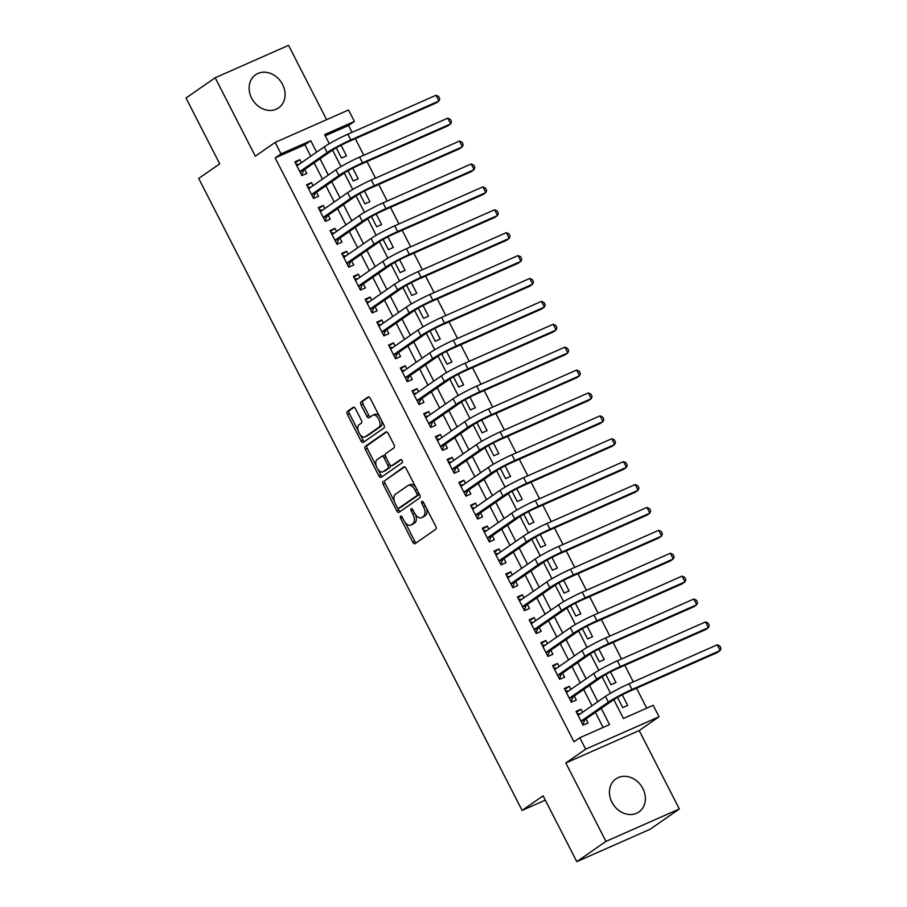 <?xml version="1.0" encoding="UTF-8"?>
<svg xmlns="http://www.w3.org/2000/svg" width="907" height="907" viewBox="0 0 907 907"><rect width="100%" height="100%" fill="white"/><g stroke="black" fill="none" stroke-linecap="round" stroke-linejoin="round"><path stroke-width="1.36" d="M400.577 516.174A1.769 0.964 -113.8 0 0 400.588 518.305L412.81 542.182A2.54 1.372 -113.8 0 0 414.975 543.701A2.54 1.372 -113.8 0 0 415.1 543.633L435.711 529.314A2.54 1.372 -113.8 0 0 435.711 526.275L423.49 502.387A1.769 0.964 -113.8 0 0 421.97 501.322A1.769 0.964 -113.8 0 0 421.88 501.378A1.769 0.964 -113.8 0 0 421.891 503.498L423.467 506.594A8.106 4.41 -113.8 0 1 423.49 516.332L421.766 517.523A8.106 4.41 -113.8 0 1 421.358 517.75A8.106 4.41 -113.8 0 1 414.42 512.874L412.844 509.791A1.769 0.964 -113.8 0 0 411.325 508.725A1.769 0.964 -113.8 0 0 411.234 508.77A1.769 0.964 -113.8 0 0 411.234 510.902L412.821 513.997A8.106 4.41 -113.8 0 1 412.832 523.736L411.12 524.926A8.106 4.41 -113.8 0 1 410.712 525.153A8.106 4.41 -113.8 0 1 403.774 520.278L402.186 517.183A1.769 0.964 -113.8 0 0 400.667 516.117A1.769 0.964 -113.8 0 0 400.577 516.174M251.636 98.16A20.135 16.814 55.2 0 0 278.596 107.865A20.135 16.814 55.2 0 0 282.576 84.487A20.135 16.814 55.2 0 0 255.615 74.782A20.135 16.814 55.2 0 0 251.636 98.16M611.942 802.253A20.135 16.814 55.2 0 0 638.902 811.958A20.135 16.814 55.2 0 0 642.882 788.58A20.135 16.814 55.2 0 0 615.921 778.875A20.135 16.814 55.2 0 0 611.942 802.253M355.499 408.796A2.54 1.372 -113.8 0 0 353.322 407.277A2.54 1.372 -113.8 0 0 353.197 407.345L347.415 411.37A2.54 1.372 -113.8 0 0 347.415 414.408L360.997 440.927A2.54 1.372 -113.8 0 0 363.163 442.457A2.54 1.372 -113.8 0 0 363.288 442.378L383.899 428.059A2.54 1.372 -113.8 0 0 383.899 425.02L370.328 398.502A2.54 1.372 -113.8 0 0 368.163 396.971A2.54 1.372 -113.8 0 0 368.027 397.051L361.043 401.903A2.54 1.372 -113.8 0 0 361.054 404.941L366.859 416.29A2.54 1.372 -113.8 0 0 369.024 417.81A2.54 1.372 -113.8 0 0 369.149 417.742L372.618 415.338A6.78 3.685 -113.8 0 1 372.958 415.145A6.78 3.685 -113.8 0 1 378.911 419.544A6.78 3.685 -113.8 0 1 378.775 427.367L365.204 436.789A6.78 3.685 -113.8 0 1 364.863 436.981A6.78 3.685 -113.8 0 1 358.9 432.582A6.78 3.685 -113.8 0 1 359.047 424.759L361.303 423.195A2.54 1.372 -113.8 0 0 361.303 420.145L355.499 408.796M310.784 156.208L304.922 144.769L275.184 157.909L281.011 153.861L275.161 142.41L348.526 109.996L354.388 121.447L324.638 134.587L329.309 143.691M576.784 861.65L605.955 841.39L679.332 808.976L650.16 829.236L576.784 861.65L543.1 795.824L522.092 810.404L198.701 178.441L219.709 163.85L186.014 98.024L215.186 77.764L255.32 156.185L275.161 142.41M679.332 808.976L639.197 730.554L565.821 762.968L605.955 841.39M565.821 762.968L585.661 749.182L579.8 737.742L609.549 724.602L601.228 708.344M275.184 157.909L573.972 741.79L579.8 737.742M383.185 481.266A2.54 1.372 -113.8 0 0 383.185 484.304L396.756 510.822A2.54 1.372 -113.8 0 0 398.933 512.353A2.54 1.372 -113.8 0 0 399.057 512.285L419.669 497.954A2.54 1.372 -113.8 0 0 419.669 494.916L406.098 468.397A2.54 1.372 -113.8 0 0 403.921 466.878A2.54 1.372 -113.8 0 0 403.796 466.946L385.169 480.393A2.54 1.372 -113.8 0 0 385.169 483.431L394.454 501.56M378.877 475.88L365.306 449.362A2.54 1.372 -113.8 0 1 365.306 446.312L385.917 431.993A2.54 1.372 -113.8 0 1 386.042 431.925A2.54 1.372 -113.8 0 1 388.207 433.444L394.023 444.793A2.54 1.372 -113.8 0 1 394.023 447.843L385.668 453.647A2.54 1.372 -113.8 0 0 385.668 456.686L389.522 464.225A2.54 1.372 -113.8 0 0 391.688 465.745A2.54 1.372 -113.8 0 0 391.813 465.676L400.52 459.622A1.769 0.964 -113.8 0 1 400.611 459.577A1.769 0.964 -113.8 0 1 402.164 460.722A1.769 0.964 -113.8 0 1 402.13 462.774L381.167 477.331A2.54 1.372 -113.8 0 1 381.042 477.399A2.54 1.372 -113.8 0 1 378.877 475.88L380.861 475.007L378.026 469.475M326.599 119.679L288.562 45.35L215.186 77.764M336.282 147.841L341.52 158.079L346.485 155.891L341.043 145.256M348.005 170.731L353.242 180.981L358.197 178.781L352.755 168.158M359.716 193.633L364.954 203.871L369.92 201.683L364.478 191.048M371.428 216.524L376.677 226.773L381.632 224.585L376.19 213.95M383.151 239.425L388.389 249.663L393.355 247.475L387.913 236.852M394.862 262.327L400.112 272.565L405.066 270.377L399.624 259.742M406.585 285.217L411.823 295.467L416.789 293.278L411.347 282.644M418.297 308.119L423.546 318.357L428.501 316.169L423.059 305.546M430.02 331.021L435.258 341.259L440.224 339.071L434.782 328.436M441.732 353.911L446.981 364.161L451.935 361.961L446.493 351.338M453.455 376.813L458.693 387.051L463.647 384.863L458.216 374.228M465.166 399.704L470.416 409.953L475.37 407.765L469.928 397.13M476.889 422.605L482.127 432.843L487.082 430.655L481.651 420.032M488.601 445.507L493.85 455.745L498.805 453.557L493.363 442.922M500.324 468.397L505.562 478.647L510.516 476.447L505.086 465.824M512.036 491.299L517.285 501.537L522.239 499.349L516.797 488.714M523.758 514.19L528.996 524.439L533.951 522.251L528.52 511.616M535.47 537.091L540.719 547.329L545.674 545.141L540.232 534.518M547.193 559.993L552.431 570.231L557.386 568.043L551.955 557.408M558.905 582.884L564.154 593.133L569.108 590.933L563.666 580.31M570.628 605.785L575.866 616.023L580.82 613.835L575.389 603.2M582.339 628.676L587.589 638.925L592.543 636.737L587.101 626.102M594.062 651.577L599.3 661.815L604.255 659.627L598.824 649.004M605.774 674.479L611.023 684.717L615.978 682.529L610.536 671.894M582.577 712.29L581.002 709.206L576.047 711.394L583.076 725.135L588.031 722.947L585.979 718.934M570.866 689.388L569.279 686.304L564.324 688.504L571.353 702.233L576.308 700.045L574.267 696.043M559.143 666.498L557.567 663.414L552.612 665.602L559.642 679.343L564.596 677.155L562.544 673.141M547.431 643.596L545.844 640.512L540.889 642.7L547.919 656.441L552.885 654.253L550.832 650.251M535.708 620.694L534.132 617.622L529.178 619.81L536.207 633.551L541.162 631.351L539.109 627.349M523.997 597.804L522.409 594.72L517.455 596.908L524.484 610.649L529.45 608.461L527.398 604.447M512.274 574.902L510.698 571.818L505.743 574.018L512.772 587.747L517.727 585.559L515.675 581.557M500.562 552.012L498.975 548.928L494.02 551.116L501.049 564.857L506.015 562.669L503.963 558.655M488.839 529.11L487.263 526.026L482.309 528.214L489.338 541.955L494.292 539.767L492.24 535.765M477.127 506.208L475.551 503.136L470.586 505.324L477.615 519.065L482.581 516.865L480.529 512.863M465.404 483.318L463.828 480.234L458.874 482.422L465.903 496.163L470.858 493.975L468.806 489.961M453.693 460.416L452.117 457.332L447.151 459.532L454.18 473.261L459.146 471.073L457.094 467.071M441.97 437.525L440.394 434.442L435.439 436.63L442.469 450.371L447.423 448.183L445.371 444.169M430.258 414.624L428.682 411.54L423.716 413.728L430.746 427.469L435.711 425.281L433.659 421.267M418.535 391.722L416.959 388.65L412.005 390.838L419.034 404.567L423.988 402.379L421.936 398.377M406.824 368.832L405.248 365.748L400.282 367.936L407.311 381.677L412.277 379.489L410.225 375.475M395.101 345.93L393.525 342.846L388.57 345.034L395.599 358.775L400.554 356.587L398.502 352.585M383.389 323.039L381.813 319.956L376.847 322.144L383.876 335.885L388.842 333.685L386.79 329.683M371.666 300.138L370.09 297.054L365.136 299.242L372.165 312.983L377.119 310.795L375.067 306.781M359.954 277.236L358.378 274.152L353.413 276.352L360.442 290.081L365.408 287.893L363.356 283.891M348.231 254.345L346.655 251.262L341.701 253.45L348.73 267.191L353.685 265.003L351.633 260.989M336.52 231.444L334.944 228.36L329.978 230.548L337.007 244.289L341.973 242.101L339.921 238.099M324.797 208.542L323.221 205.47L318.266 207.658L325.296 221.399L330.25 219.199L328.198 215.197M313.085 185.652L311.509 182.568L306.543 184.756L313.573 198.497L318.538 196.309L316.486 192.295M603.098 727.448L595.4 712.392M591.999 705.748L583.677 689.501M580.276 682.846L571.966 666.6M568.564 659.956L560.243 643.709M556.841 637.054L548.531 620.807M545.13 614.164L536.808 597.906M533.407 591.262L525.096 575.015M521.695 568.36L513.373 552.114M509.972 545.47L501.662 529.223M498.26 522.568L489.939 506.321M486.537 499.666L478.227 483.42M474.826 476.776L466.504 460.529M463.103 453.874L454.792 437.627M451.391 430.984L443.07 414.737M439.668 408.082L431.358 391.835M427.957 385.18L419.635 368.934M416.234 362.29L407.923 346.043M404.522 339.388L396.2 323.141M392.799 316.498L384.489 300.24M381.087 293.596L372.777 277.349M369.364 270.694L361.054 254.448M357.653 247.804L349.342 231.557M345.93 224.902L337.619 208.655M334.218 202.012L325.908 185.754M322.495 179.11L314.185 162.863M301.362 162.75L299.786 159.666L294.832 161.865L301.861 175.595L306.815 173.407L304.763 169.405M646.725 708.174L636.521 688.22M633.279 681.894L624.798 665.319M621.567 658.992L613.087 642.428M609.844 636.102L601.364 619.526M598.132 613.2L589.652 596.636M586.41 590.31L577.929 573.734M574.698 567.408L566.217 550.832M562.975 544.506L554.494 527.942M551.263 521.616L542.783 505.04M539.54 498.714L531.06 482.15M527.829 475.824L519.348 459.248M516.106 452.922L507.625 436.346M504.394 430.02L495.914 413.456M492.671 407.13L484.191 390.554M480.959 384.228L472.479 367.652M469.236 361.326L460.756 344.762M457.525 338.436L449.044 321.86M445.802 315.534L437.321 298.97M434.09 292.644L425.61 276.068M422.367 269.742L413.887 253.166M410.656 246.84L402.175 230.276M398.933 223.95L390.452 207.374M387.221 201.048L378.741 184.484M375.498 178.157L367.018 161.582M363.786 155.256L355.306 138.68M352.063 132.354L348.56 125.495L325.262 135.789M617.497 697.37L622.735 707.619L627.689 705.431L622.247 694.796M522.092 810.404L545.311 800.155M348.56 125.495L354.388 121.447M613.79 699.626L623.426 718.469L653.176 705.329L659.038 716.779L585.661 749.182M639.197 730.554L659.038 716.779M316.622 152.161L310.761 140.721L281.011 153.861M597.826 701.701L589.516 685.443M586.115 678.799L577.793 662.552M574.392 655.897L566.081 639.65M562.68 633.007L554.358 616.76M550.957 610.105L542.647 593.858M539.246 587.203L530.924 570.957M527.523 564.313L519.212 548.066M515.811 541.411L507.489 525.164M504.088 518.521L495.778 502.274M492.376 495.619L484.055 479.372M480.653 472.717L472.343 456.47M468.942 449.827L460.631 433.58M457.219 426.925L448.908 410.678M445.507 404.034L437.197 387.777M433.784 381.133L425.474 364.886M422.072 358.231L413.762 341.984M410.349 335.341L402.039 319.094M398.638 312.439L390.327 296.192M386.915 289.548L378.604 273.29M375.203 266.647L366.893 250.4M363.492 243.745L355.17 227.498M351.769 220.855L343.458 204.608M340.057 197.953L331.735 181.706M328.334 175.051L320.024 158.804M332.574 150.097L341.021 166.593M344.297 172.988L352.744 189.495M356.009 195.889L364.455 212.385M367.732 218.78L376.178 235.287M379.443 241.681L387.89 258.178M391.166 264.583L399.613 281.079M402.878 287.474L411.325 303.981M414.601 310.375L423.047 326.871M426.313 333.266L434.759 349.773M438.036 356.168L446.482 372.664M449.747 379.069L458.194 395.565M461.47 401.96L469.917 418.467M473.182 424.861L481.628 441.358M484.905 447.752L493.351 464.259M496.617 470.654L505.063 487.15M508.339 493.555L516.775 510.051M520.051 516.446L528.498 532.953M531.774 539.348L540.209 555.844M543.486 562.238L551.932 578.745M555.209 585.14L563.644 601.636M566.92 608.041L575.367 624.538M578.643 630.932L587.078 647.439M590.355 653.834L598.801 670.33M602.078 676.735L610.513 693.231M304.922 144.769L310.761 140.721M581.002 709.206L576.512 712.324M569.279 686.304L564.8 689.422M557.567 663.414L553.077 666.532M545.844 640.512L541.366 643.63M534.132 617.622L529.643 620.728M522.409 594.72L517.931 597.838M510.698 571.818L506.208 574.936M498.975 548.928L494.496 552.046M487.263 526.026L482.773 529.144M475.551 503.136L471.062 506.242M463.828 480.234L459.339 483.352M452.117 457.332L447.627 460.45M440.394 434.442L435.916 437.548M428.682 411.54L424.193 414.658M416.959 388.65L412.481 391.756M405.248 365.748L400.758 368.866M393.525 342.846L389.046 345.964M381.813 319.956L377.323 323.062M370.09 297.054L365.612 300.172M358.378 274.152L353.889 277.27M346.655 251.262L342.177 254.379M334.944 228.36L330.454 231.478M323.221 205.47L318.742 208.576M311.509 182.568L307.02 185.686M299.786 159.666L295.308 162.784M410.712 525.153L412.696 524.28A8.106 4.41 -113.8 0 0 413.093 524.053L411.12 524.926M415.463 514.598A8.106 4.41 -113.8 0 1 414.816 522.851L413.093 524.053M421.358 517.75L423.342 516.877A8.106 4.41 -113.8 0 0 423.75 516.65L421.766 517.523M426.437 508.135A8.106 4.41 -113.8 0 1 425.462 515.459L423.75 516.65M405.134 522.432L414.782 541.309A2.54 1.372 -113.8 0 0 416.268 542.828M404.624 466.878L385.169 480.393M397.81 508.124L398.74 509.949A2.54 1.372 -113.8 0 0 400.225 511.469M397.096 507.24A1.769 0.964 -113.8 0 0 398.615 508.305A1.769 0.964 -113.8 0 0 398.706 508.26L416.801 495.687A1.769 0.964 -113.8 0 0 416.801 493.555L415.134 490.302A8.106 4.41 -113.8 0 0 408.184 485.426A8.106 4.41 -113.8 0 0 407.787 485.653L395.418 494.247A8.106 4.41 -113.8 0 0 395.429 503.986L397.096 507.24M400.509 507.467A1.769 0.964 -113.8 0 0 400.599 507.432A1.769 0.964 -113.8 0 0 400.69 507.387L398.706 508.26M419.113 493.827A1.769 0.964 -113.8 0 1 418.785 494.814L400.69 507.387M415.757 487.263A8.106 4.41 -113.8 0 0 410.168 484.553L408.184 485.426M376.235 465.971L367.29 448.477L365.306 449.362M386.733 431.925L367.278 445.439A2.54 1.372 -113.8 0 0 367.29 448.477M393.536 464.917A2.54 1.372 -113.8 0 0 393.672 464.872A2.54 1.372 -113.8 0 0 393.797 464.792L401.223 459.634M376.983 459.679A6.78 3.685 -113.8 0 0 376.847 467.502A6.78 3.685 -113.8 0 0 382.799 471.889A6.78 3.685 -113.8 0 0 383.139 471.697L387.924 468.375A2.54 1.372 -113.8 0 0 387.913 465.336L384.069 457.808A2.54 1.372 -113.8 0 0 381.892 456.278A2.54 1.372 -113.8 0 0 381.768 456.357L376.983 459.679M384.421 471.13A6.78 3.685 -113.8 0 0 384.783 471.016A6.78 3.685 -113.8 0 0 385.124 470.824L383.139 471.697M390.203 465.189A2.54 1.372 -113.8 0 1 389.908 467.502L385.124 470.824M385.373 455.96A2.54 1.372 -113.8 0 0 383.876 455.405A2.54 1.372 -113.8 0 0 383.752 455.473L382.028 456.232M380.861 475.007A2.54 1.372 -113.8 0 0 382.335 476.526M366.473 436.222A6.78 3.685 -113.8 0 0 366.847 436.097A6.78 3.685 -113.8 0 0 367.188 435.916L365.204 436.789M381.62 420.565A6.78 3.685 -113.8 0 1 380.759 426.483L367.188 435.916M379.489 416.392A6.78 3.685 -113.8 0 0 374.942 414.272L372.958 415.145M368.854 396.983L363.027 401.019A2.54 1.372 -113.8 0 0 363.038 404.068L368.843 415.417A2.54 1.372 -113.8 0 0 370.317 416.937M360.317 434.861L362.97 440.054A2.54 1.372 -113.8 0 0 364.455 441.573M354.013 407.277L349.399 410.486A2.54 1.372 -113.8 0 0 349.399 413.535L358.186 430.689M581.149 721.371L584.811 719.75L613.347 699.932A12.913 1.134 -27.1 0 1 629.095 691.497L717.244 652.564L720.158 650.534L632.009 689.479A19.364 1.701 152.9 0 0 608.382 702.12L581.024 721.133M717.233 644.809L719.807 645.999L720.986 648.29L720.158 650.534L717.233 644.809L629.084 683.753A19.364 1.701 152.9 0 0 605.457 696.395L578.088 715.408M584.811 719.75L582.838 724.682M577.226 713.707L580.242 713.911M569.426 698.469L573.088 696.859L601.624 677.03A12.913 1.134 -27.1 0 1 617.372 668.606L705.521 629.662L708.446 627.633L620.297 666.577A19.364 1.701 152.9 0 0 596.67 679.23L569.301 698.231M705.51 621.919L708.095 623.098L709.263 625.388L708.446 627.633L705.51 621.919L617.361 660.852A19.364 1.701 152.9 0 0 593.734 673.504L566.376 692.506M573.088 696.859L571.127 701.78M565.503 690.805L568.519 691.021M557.714 675.579L561.376 673.958L589.913 654.14A12.913 1.134 -27.1 0 1 605.661 645.705L693.81 606.772L696.723 604.742L608.574 643.675A19.364 1.701 152.9 0 0 584.947 656.328L557.59 675.33M693.798 599.017L696.372 600.207L697.551 602.497L696.723 604.742L693.798 599.017L605.649 637.95A19.364 1.701 152.9 0 0 582.022 650.602L554.653 669.604M561.376 673.958L559.404 678.878M553.792 667.915L556.807 668.119M545.991 652.677L549.653 651.056L578.19 631.238A12.913 1.134 -27.1 0 1 593.938 622.803L682.087 583.87L685.012 581.841L596.863 620.785A19.364 1.701 152.9 0 0 573.235 633.426L545.867 652.439M682.075 576.115L684.66 577.306L685.828 579.596L685.012 581.841L682.075 576.115L593.926 615.059A19.364 1.701 152.9 0 0 570.299 627.701L542.942 646.714M549.653 651.056L547.692 655.988M542.069 645.013L545.084 645.217M534.28 629.775L537.942 628.166L566.478 608.348A12.913 1.134 -27.1 0 1 582.226 599.912L670.375 560.968L673.289 558.95L585.14 597.883A19.364 1.701 152.9 0 0 561.512 610.536L534.155 629.537M670.364 553.225L672.937 554.404L674.116 556.694L673.289 558.95L670.364 553.225L582.215 592.158A19.364 1.701 152.9 0 0 558.587 604.81L531.23 623.812M537.942 628.166L535.969 633.086M530.357 622.111L533.373 622.327M522.557 606.885L526.219 605.264L554.755 585.446A12.913 1.134 -27.1 0 1 570.503 577.011L658.652 538.078L661.577 536.048L573.428 574.981A19.364 1.701 152.9 0 0 549.801 587.634L522.432 606.647M658.641 530.323L661.226 531.513L662.393 533.804L661.577 536.048L658.641 530.323L570.492 569.267A19.364 1.701 152.9 0 0 546.864 581.909L519.507 600.922M526.219 605.264L524.257 610.196M518.634 599.221L521.65 599.425M510.845 583.983L514.507 582.373L543.044 562.544A12.913 1.134 -27.1 0 1 558.791 554.12L646.94 515.176L649.854 513.147L561.705 552.091A19.364 1.701 152.9 0 0 538.078 564.744L510.72 583.745M646.929 507.432L649.503 508.612L650.682 510.902L649.854 513.147L646.929 507.432L558.78 546.365A19.364 1.701 152.9 0 0 535.153 559.018L507.795 578.02M514.507 582.373L512.534 587.294M506.922 576.319L509.938 576.535M499.122 561.093L502.784 559.472L531.321 539.654A12.913 1.134 -27.1 0 1 547.068 531.219L635.217 492.286L638.143 490.256L549.993 529.189A19.364 1.701 152.9 0 0 526.366 541.842L498.997 560.843M635.206 484.531L637.791 485.721L638.959 488L638.143 490.256L635.206 484.531L547.057 523.464A19.364 1.701 152.9 0 0 523.43 536.116L496.072 555.118M502.784 559.472L500.823 564.392M495.199 553.417L498.215 553.633M487.41 538.191L491.072 536.57L519.609 516.752A12.913 1.134 -27.1 0 1 535.357 508.317L623.506 469.384L626.42 467.354L538.27 506.299A19.364 1.701 152.9 0 0 514.643 518.94L487.286 537.953M623.494 461.629L626.068 462.819L627.247 465.11L626.42 467.354L623.494 461.629L535.345 500.573A19.364 1.701 152.9 0 0 511.718 513.215L484.361 532.228M491.072 536.57L489.1 541.502M483.488 530.527L486.503 530.731M475.687 515.289L479.35 513.679L507.886 493.862A12.913 1.134 -27.1 0 1 523.634 485.426L611.783 446.482L614.708 444.464L526.559 483.397A19.364 1.701 152.9 0 0 502.932 496.05L475.563 515.051M611.772 438.739L614.356 439.918L615.524 442.208L614.708 444.464L611.772 438.739L523.622 477.672A19.364 1.701 152.9 0 0 500.006 490.324L472.638 509.326M479.35 513.679L477.388 518.6M471.765 507.625L474.78 507.841M463.976 492.399L467.638 490.778L496.174 470.96A12.913 1.134 -27.1 0 1 511.922 462.525L600.071 423.592L602.985 421.562L514.836 460.495A19.364 1.701 152.9 0 0 491.209 473.148L463.851 492.15M600.06 415.837L602.645 417.027L603.813 419.317L602.985 421.562L600.06 415.837L511.911 454.781A19.364 1.701 152.9 0 0 488.283 467.422L460.926 486.435M467.638 490.778L465.665 495.71M460.053 484.735L463.069 484.939M452.253 469.497L455.915 467.887L484.451 448.058A12.913 1.134 -27.1 0 1 500.199 439.634L588.348 400.69L591.273 398.661L503.124 437.605A19.364 1.701 152.9 0 0 479.497 450.246L452.128 469.259M588.337 392.935L590.922 394.126L592.09 396.416L591.273 398.661L588.337 392.935L500.188 431.879A19.364 1.701 152.9 0 0 476.572 444.532L449.203 463.534M455.915 467.887L453.953 472.808M448.33 461.833L451.346 462.048M440.541 446.607L444.203 444.986L472.74 425.168A12.913 1.134 -27.1 0 1 488.488 416.732L576.637 377.788L579.55 375.77L491.401 414.703A19.364 1.701 152.9 0 0 467.774 427.356L440.417 446.357M576.625 370.045L579.21 371.224L580.378 373.514L579.55 375.77L576.625 370.045L488.476 408.978A19.364 1.701 152.9 0 0 464.849 421.63L437.491 440.632M444.203 444.986L442.231 449.906M436.618 438.931L439.634 439.147M428.818 423.705L432.48 422.084L461.017 402.266A12.913 1.134 -27.1 0 1 476.765 393.831L564.914 354.898L567.839 352.868L479.69 391.813A19.364 1.701 152.9 0 0 456.062 404.454L428.705 423.467M564.902 347.143L567.487 348.333L568.655 350.624L567.839 352.868L564.902 347.143L476.753 386.087A19.364 1.701 152.9 0 0 453.137 398.729L425.768 417.742M432.48 422.084L430.519 427.016M424.895 416.041L427.911 416.245M417.107 400.803L420.769 399.193L449.305 379.364A12.913 1.134 -27.1 0 1 465.053 370.94L553.202 331.996L556.116 329.978L467.967 368.911A19.364 1.701 152.9 0 0 444.339 381.564L416.982 400.565M553.191 324.252L555.776 325.432L556.943 327.722L556.116 329.978L553.191 324.252L465.042 363.185A19.364 1.701 152.9 0 0 441.414 375.838L414.057 394.84M420.769 399.193L418.796 404.114M413.184 393.139L416.2 393.355M405.384 377.913L409.046 376.292L437.582 356.474A12.913 1.134 -27.1 0 1 453.33 348.039L541.479 309.106L544.404 307.076L456.255 346.009A19.364 1.701 152.9 0 0 432.628 358.662L405.27 377.663M541.468 301.351L544.053 302.541L545.22 304.831L544.404 307.076L541.468 301.351L453.319 340.284A19.364 1.701 152.9 0 0 429.703 352.936L402.334 371.949M409.046 376.292L407.084 381.212M401.461 370.249L404.477 370.453M393.672 355.011L397.334 353.401L425.871 333.572A12.913 1.134 -27.1 0 1 441.618 325.137L529.767 286.204L532.681 284.174L444.532 323.119A19.364 1.701 152.9 0 0 420.905 335.76L393.547 354.773M529.756 278.449L532.341 279.639L533.509 281.93L532.681 284.174L529.756 278.449L441.607 317.393A19.364 1.701 152.9 0 0 417.98 330.046L390.622 349.048M397.334 353.401L395.361 358.322M389.749 347.347L392.765 347.562M381.949 332.121L385.611 330.499L414.148 310.682A12.913 1.134 -27.1 0 1 429.895 302.246L518.044 263.302L520.969 261.284L432.82 300.217A19.364 1.701 152.9 0 0 409.193 312.87L381.836 331.871M518.033 255.559L520.618 256.738L521.786 259.028L520.969 261.284L518.033 255.559L429.884 294.492A19.364 1.701 152.9 0 0 406.268 307.144L378.899 326.146M385.611 330.499L383.65 335.42M378.026 324.445L381.042 324.661M370.237 309.219L373.899 307.598L402.436 287.78A12.913 1.134 -27.1 0 1 418.184 279.345L506.333 240.412L509.246 238.382L421.097 277.327A19.364 1.701 152.9 0 0 397.481 289.968L370.113 308.981M506.321 232.657L508.906 233.847L510.074 236.137L509.246 238.382L506.321 232.657L418.172 271.601A19.364 1.701 152.9 0 0 394.545 284.242L367.188 303.255M373.899 307.598L371.927 312.53M366.315 301.555L369.33 301.759M358.526 286.317L362.176 284.707L390.713 264.878A12.913 1.134 -27.1 0 1 406.461 256.454L494.61 217.51L497.535 215.481L409.386 254.425A19.364 1.701 152.9 0 0 385.758 267.077L358.401 286.079M494.598 209.766L497.183 210.946L498.351 213.236L497.535 215.481L494.598 209.766L406.449 248.699A19.364 1.701 152.9 0 0 382.833 261.352L355.465 280.354M362.176 284.707L360.215 289.628M354.592 278.653L357.607 278.868M346.803 263.427L350.465 261.806L379.001 241.988A12.913 1.134 -27.1 0 1 394.749 233.553L482.898 194.62L485.812 192.59L397.663 231.523A19.364 1.701 152.9 0 0 374.047 244.176L346.678 263.177M482.887 186.865L485.472 188.055L486.64 190.345L485.812 192.59L482.887 186.865L394.738 225.798A19.364 1.701 152.9 0 0 371.11 238.45L343.753 257.452M350.465 261.806L348.492 266.726M342.88 255.763L345.896 255.967M335.091 240.525L338.742 238.915L367.278 219.086A12.913 1.134 -27.1 0 1 383.037 210.651L471.187 171.718L474.1 169.688L385.951 208.633A19.364 1.701 152.9 0 0 362.324 221.274L334.966 240.287M471.164 163.963L473.749 165.153L474.928 167.444L474.1 169.688L471.164 163.963L383.015 202.907A19.364 1.701 152.9 0 0 359.399 215.549L332.03 234.562M338.742 238.915L336.78 243.836M331.168 232.861L334.173 233.076M323.368 217.635L327.03 216.013L355.567 196.195A12.913 1.134 -27.1 0 1 371.314 187.76L459.464 148.816L462.377 146.798L374.228 185.731A19.364 1.701 152.9 0 0 350.612 198.384L323.243 217.385M459.452 141.073L462.037 142.252L463.205 144.542L462.377 146.798L459.452 141.073L371.303 180.005A19.364 1.701 152.9 0 0 347.676 192.658L320.318 211.66M327.03 216.013L325.057 220.934M319.445 209.959L322.461 210.175M311.657 194.733L315.307 193.112L343.844 173.294A12.913 1.134 -27.1 0 1 359.603 164.859L447.752 125.926L450.666 123.896L362.517 162.841A19.364 1.701 152.9 0 0 338.889 175.482L311.532 194.495M447.729 118.171L450.314 119.361L451.493 121.651L450.666 123.896L447.729 118.171L359.58 157.115A19.364 1.701 152.9 0 0 335.964 169.756L308.595 188.769M315.307 193.112L313.346 198.043M307.734 187.069L310.738 187.273M299.934 171.831L303.596 170.221L332.132 150.392A12.913 1.134 -27.1 0 1 347.88 141.968L436.029 103.024L438.943 100.994L350.794 139.939A19.364 1.701 152.9 0 0 327.178 152.591L299.809 171.593M436.018 95.28L438.603 96.459L439.77 98.75L438.943 100.994L436.018 95.28L347.869 134.213A19.364 1.701 152.9 0 0 324.241 146.866L296.884 165.868M303.596 170.221L301.623 175.142M296.011 164.167L299.027 164.382M402.357 517.523L400.588 518.305M423.66 502.716L421.891 503.498M413.014 510.119L411.234 510.902M414.816 522.851L412.832 523.736M414.59 513.203L412.821 513.997M425.462 515.459L423.49 516.332M425.247 505.811L423.467 506.594M414.782 541.309L412.81 542.182M398.74 509.949L396.756 510.822M385.169 483.431L383.185 484.304M418.785 494.814L416.801 495.687M418.569 492.773L416.801 493.555M416.903 489.519L415.134 490.302M367.278 445.439L365.306 446.312M393.797 464.792L391.813 465.676M389.908 467.502L387.924 468.375M389.704 464.543L387.913 465.336M385.838 457.026L384.069 457.808M380.759 426.483L378.775 427.367M368.843 415.417L366.859 416.29M363.038 404.068L361.054 404.941M363.027 401.019L361.043 401.903M362.97 440.054L360.997 440.927M349.399 413.535L347.415 414.408M349.399 410.486L347.415 411.37M608.382 702.12L605.457 696.395M632.009 689.479L629.084 683.753M596.67 679.23L593.734 673.504M620.297 666.577L617.361 660.852M584.947 656.328L582.022 650.602M608.574 643.675L605.649 637.95M573.235 633.426L570.299 627.701M596.863 620.785L593.926 615.059M561.512 610.536L558.587 604.81M585.14 597.883L582.215 592.158M549.801 587.634L546.864 581.909M573.428 574.981L570.492 569.267M538.078 564.744L535.153 559.018M561.705 552.091L558.78 546.365M526.366 541.842L523.43 536.116M549.993 529.189L547.057 523.464M514.643 518.94L511.718 513.215M538.27 506.299L535.345 500.573M502.932 496.05L500.006 490.324M526.559 483.397L523.622 477.672M491.209 473.148L488.283 467.422M514.836 460.495L511.911 454.781M479.497 450.246L476.572 444.532M503.124 437.605L500.188 431.879M467.774 427.356L464.849 421.63M491.401 414.703L488.476 408.978M456.062 404.454L453.137 398.729M479.69 391.813L476.753 386.087M444.339 381.564L441.414 375.838M467.967 368.911L465.042 363.185M432.628 358.662L429.703 352.936M456.255 346.009L453.319 340.284M420.905 335.76L417.98 330.046M444.532 323.119L441.607 317.393M409.193 312.87L406.268 307.144M432.82 300.217L429.884 294.492M397.481 289.968L394.545 284.242M421.097 277.327L418.172 271.601M385.758 267.077L382.833 261.352M409.386 254.425L406.449 248.699M374.047 244.176L371.11 238.45M397.663 231.523L394.738 225.798M362.324 221.274L359.399 215.549M385.951 208.633L383.015 202.907M350.612 198.384L347.676 192.658M374.228 185.731L371.303 180.005M338.889 175.482L335.964 169.756M362.517 162.841L359.58 157.115M327.178 152.591L324.241 146.866M350.794 139.939L347.869 134.213M400.599 507.432L398.615 508.305M393.672 464.872L391.688 465.745M384.783 471.016L382.799 471.889M383.876 455.405L381.892 456.278M366.847 436.097L364.863 436.981"/></g></svg>
